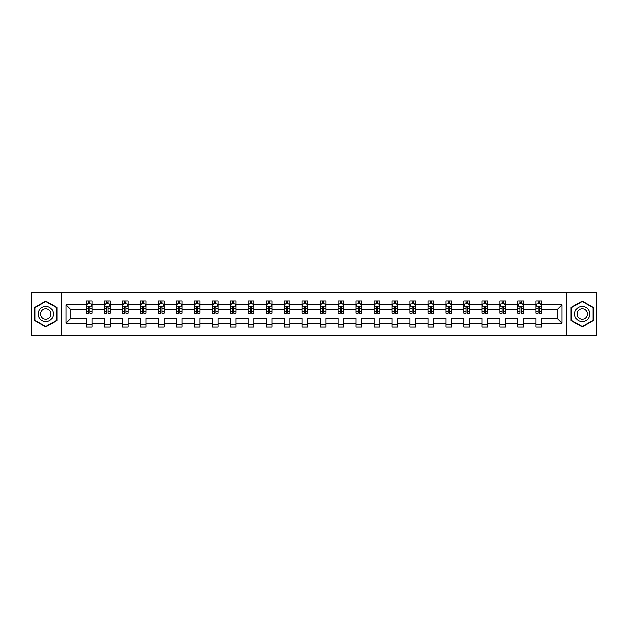 <?xml version="1.0" encoding="UTF-8"?>
<svg xmlns="http://www.w3.org/2000/svg" width="628" height="628" viewBox="0 0 628 628"><rect width="100%" height="100%" fill="white"/><g stroke="black" fill="none" stroke-linecap="round" stroke-linejoin="round"><path stroke-width="0.94" d="M566.464 292.679L31.4 292.679L31.4 335.321L596.6 335.321L596.6 292.679L566.464 292.679L566.464 335.321M541.626 323.106L541.626 318.263L557.185 318.263L562.021 323.106L541.626 323.106L541.626 326.968L535.865 326.968L535.865 323.106L523.642 323.106L523.642 326.968L517.88 326.968L517.88 323.106L505.666 323.106L505.666 326.968L499.904 326.968L499.904 323.106L487.689 323.106L487.689 326.968L481.927 326.968L481.927 323.106L469.705 323.106L469.705 326.968L463.943 326.968L463.943 323.106L451.728 323.106L451.728 326.968L445.966 326.968L445.966 323.106L433.744 323.106L433.744 326.968L427.982 326.968L427.982 323.106L415.767 323.106L415.767 326.968L410.005 326.968L410.005 323.106L397.791 323.106L397.791 326.968L392.029 326.968L392.029 323.106L379.807 323.106L379.807 326.968L374.045 326.968L374.045 323.106L361.83 323.106L361.83 326.968L356.068 326.968L356.068 323.106L343.854 323.106L343.854 326.968L338.092 326.968L338.092 323.106L325.869 323.106L325.869 326.968L320.107 326.968L320.107 323.106L307.893 323.106L307.893 326.968L302.131 326.968L302.131 323.106L289.908 323.106L289.908 326.968L284.146 326.968L284.146 323.106L271.932 323.106L271.932 326.968L266.17 326.968L266.17 323.106L253.955 323.106L253.955 326.968L248.193 326.968L248.193 323.106L235.971 323.106L235.971 326.968L230.209 326.968L230.209 323.106L217.994 323.106L217.994 326.968L212.233 326.968L212.233 323.106L200.018 323.106L200.018 326.968L194.256 326.968L194.256 323.106L182.034 323.106L182.034 326.968L176.272 326.968L176.272 323.106L164.057 323.106L164.057 326.968L158.295 326.968L158.295 323.106L146.073 323.106L146.073 326.968L140.311 326.968L140.311 323.106L128.096 323.106L128.096 326.968L122.334 326.968L122.334 323.106L110.12 323.106L110.12 326.968L104.358 326.968L104.358 323.106L92.135 323.106L92.135 326.968L86.374 326.968L86.374 323.106L65.979 323.106L65.979 304.894L86.374 304.894L86.374 301.032L92.135 301.032L92.135 304.894L104.358 304.894L104.358 301.032L110.12 301.032L110.12 304.894L122.334 304.894L122.334 301.032L128.096 301.032L128.096 304.894L140.311 304.894L140.311 301.032L146.073 301.032L146.073 304.894L158.295 304.894L158.295 301.032L164.057 301.032L164.057 304.894L176.272 304.894L176.272 301.032L182.034 301.032L182.034 304.894L194.256 304.894L194.256 301.032L200.018 301.032L200.018 304.894L212.233 304.894L212.233 301.032L217.994 301.032L217.994 304.894L230.209 304.894L230.209 301.032L235.971 301.032L235.971 304.894L248.193 304.894L248.193 301.032L253.955 301.032L253.955 304.894L266.17 304.894L266.17 301.032L271.932 301.032L271.932 304.894L284.146 304.894L284.146 301.032L289.908 301.032L289.908 304.894L302.131 304.894L302.131 301.032L307.893 301.032L307.893 304.894L320.107 304.894L320.107 301.032L325.869 301.032L325.869 304.894L338.092 304.894L338.092 301.032L343.854 301.032L343.854 304.894L356.068 304.894L356.068 301.032L361.83 301.032L361.83 304.894L374.045 304.894L374.045 301.032L379.807 301.032L379.807 304.894L392.029 304.894L392.029 301.032L397.791 301.032L397.791 304.894L410.005 304.894L410.005 301.032L415.767 301.032L415.767 304.894L427.982 304.894L427.982 301.032L433.744 301.032L433.744 304.894L445.966 304.894L445.966 301.032L451.728 301.032L451.728 304.894L463.943 304.894L463.943 301.032L469.705 301.032L469.705 304.894L481.927 304.894L481.927 301.032L487.689 301.032L487.689 304.894L499.904 304.894L499.904 301.032L505.666 301.032L505.666 304.894L517.88 304.894L517.88 301.032L523.642 301.032L523.642 304.894L535.865 304.894L535.865 301.032L541.626 301.032L541.626 304.894L562.021 304.894L562.021 323.106M61.536 335.321L61.536 292.679M535.865 304.894L535.865 309.737L523.642 309.737L523.642 304.894M523.642 323.106L523.642 318.263L535.865 318.263L535.865 323.106M517.88 304.894L517.88 309.737L505.666 309.737L505.666 304.894M505.666 323.106L505.666 318.263L517.88 318.263L517.88 323.106M499.904 304.894L499.904 309.737L487.689 309.737L487.689 304.894M487.689 323.106L487.689 318.263L499.904 318.263L499.904 323.106M481.927 304.894L481.927 309.737L469.705 309.737L469.705 304.894M469.705 323.106L469.705 318.263L481.927 318.263L481.927 323.106M463.943 304.894L463.943 309.737L451.728 309.737L451.728 304.894M451.728 323.106L451.728 318.263L463.943 318.263L463.943 323.106M445.966 304.894L445.966 309.737L433.744 309.737L433.744 304.894M433.744 323.106L433.744 318.263L445.966 318.263L445.966 323.106M427.982 304.894L427.982 309.737L415.767 309.737L415.767 304.894M415.767 323.106L415.767 318.263L427.982 318.263L427.982 323.106M410.005 304.894L410.005 309.737L397.791 309.737L397.791 304.894M397.791 323.106L397.791 318.263L410.005 318.263L410.005 323.106M392.029 304.894L392.029 309.737L379.807 309.737L379.807 304.894M379.807 323.106L379.807 318.263L392.029 318.263L392.029 323.106M374.045 304.894L374.045 309.737L361.83 309.737L361.83 304.894M361.83 323.106L361.83 318.263L374.045 318.263L374.045 323.106M356.068 304.894L356.068 309.737L343.854 309.737L343.854 304.894M343.854 323.106L343.854 318.263L356.068 318.263L356.068 323.106M338.092 304.894L338.092 309.737L325.869 309.737L325.869 304.894M325.869 323.106L325.869 318.263L338.092 318.263L338.092 323.106M320.107 304.894L320.107 309.737L307.893 309.737L307.893 304.894M307.893 323.106L307.893 318.263L320.107 318.263L320.107 323.106M302.131 304.894L302.131 309.737L289.908 309.737L289.908 304.894M289.908 323.106L289.908 318.263L302.131 318.263L302.131 323.106M284.146 304.894L284.146 309.737L271.932 309.737L271.932 304.894M271.932 323.106L271.932 318.263L284.146 318.263L284.146 323.106M266.17 304.894L266.17 309.737L253.955 309.737L253.955 304.894M253.955 323.106L253.955 318.263L266.17 318.263L266.17 323.106M248.193 304.894L248.193 309.737L235.971 309.737L235.971 304.894M235.971 323.106L235.971 318.263L248.193 318.263L248.193 323.106M230.209 304.894L230.209 309.737L217.994 309.737L217.994 304.894M217.994 323.106L217.994 318.263L230.209 318.263L230.209 323.106M212.233 304.894L212.233 309.737L200.018 309.737L200.018 304.894M200.018 323.106L200.018 318.263L212.233 318.263L212.233 323.106M194.256 304.894L194.256 309.737L182.034 309.737L182.034 304.894M182.034 323.106L182.034 318.263L194.256 318.263L194.256 323.106M176.272 304.894L176.272 309.737L164.057 309.737L164.057 304.894M164.057 323.106L164.057 318.263L176.272 318.263L176.272 323.106M158.295 304.894L158.295 309.737L146.073 309.737L146.073 304.894M146.073 323.106L146.073 318.263L158.295 318.263L158.295 323.106M140.311 304.894L140.311 309.737L128.096 309.737L128.096 304.894M128.096 323.106L128.096 318.263L140.311 318.263L140.311 323.106M122.334 304.894L122.334 309.737L110.12 309.737L110.12 304.894M110.12 323.106L110.12 318.263L122.334 318.263L122.334 323.106M104.358 304.894L104.358 309.737L92.135 309.737L92.135 304.894M92.135 323.106L92.135 318.263L104.358 318.263L104.358 323.106M86.374 304.894L86.374 309.737L70.815 309.737L70.815 318.263L86.374 318.263L86.374 323.106M65.979 304.894L70.815 309.737M557.185 318.263L557.185 309.737L541.626 309.737L541.626 304.894M538.055 303.913L539.436 303.913M520.07 303.913L521.452 303.913M502.094 303.913L503.475 303.913M484.11 303.913L485.499 303.913M466.133 303.913L467.515 303.913M448.156 303.913L449.538 303.913M430.172 303.913L431.562 303.913M412.196 303.913L413.577 303.913M394.219 303.913L395.601 303.913M376.235 303.913L377.616 303.913M358.258 303.913L359.64 303.913M340.274 303.913L341.663 303.913M322.297 303.913L323.679 303.913M304.321 303.913L305.703 303.913M286.337 303.913L287.726 303.913M268.36 303.913L269.742 303.913M250.384 303.913L251.765 303.913M232.399 303.913L233.781 303.913M214.423 303.913L215.804 303.913M196.438 303.913L197.828 303.913M178.462 303.913L179.844 303.913M160.485 303.913L161.867 303.913M142.501 303.913L143.891 303.913M124.525 303.913L125.906 303.913M106.548 303.913L107.93 303.913M88.564 303.913L89.945 303.913M86.374 324.087L92.135 324.087M104.358 324.087L110.12 324.087M122.334 324.087L128.096 324.087M140.311 324.087L146.073 324.087M158.295 324.087L164.057 324.087M176.272 324.087L182.034 324.087M194.256 324.087L200.018 324.087M212.233 324.087L217.994 324.087M230.209 324.087L235.971 324.087M248.193 324.087L253.955 324.087M266.17 324.087L271.932 324.087M284.146 324.087L289.908 324.087M302.131 324.087L307.893 324.087M320.107 324.087L325.869 324.087M338.092 324.087L343.854 324.087M356.068 324.087L361.83 324.087M374.045 324.087L379.807 324.087M392.029 324.087L397.791 324.087M410.005 324.087L415.767 324.087M427.982 324.087L433.744 324.087M445.966 324.087L451.728 324.087M463.943 324.087L469.705 324.087M481.927 324.087L487.689 324.087M499.904 324.087L505.666 324.087M517.88 324.087L523.642 324.087M535.865 324.087L541.626 324.087M70.815 318.263L65.979 323.106M562.021 304.894L557.185 309.737M56.928 307.579L45.805 301.157L34.681 307.579L34.681 320.421L45.805 326.843L56.928 320.421L56.928 307.579M571.072 307.579L571.072 320.421L582.195 326.843L593.319 320.421L593.319 307.579L582.195 301.157L571.072 307.579M89.945 302.531L88.564 302.531M87.457 304.109L86.374 304.109L86.374 301.032L88.564 301.032L88.564 303.976M86.374 311.865L86.374 313.309L88.564 313.309L88.564 311.865L86.374 311.865L86.374 309.737M92.135 309.737L92.135 313.309L89.945 313.309L89.945 307.139L88.564 307.139L88.564 311.865M91.052 304.109L92.135 304.109L92.135 301.032L89.945 301.032L89.945 303.976M92.135 306.276L90.989 303.976L87.528 303.976L86.374 306.276M107.93 302.531L106.548 302.531M105.441 304.109L104.358 304.109L104.358 301.032L106.548 301.032L106.548 303.976M104.358 311.865L104.358 313.309L106.548 313.309L106.548 311.865L104.358 311.865L104.358 309.737M110.12 309.737L110.12 313.309L107.93 313.309L107.93 307.139L106.548 307.139L106.548 311.865M109.037 304.109L110.12 304.109L110.12 301.032L107.93 301.032L107.93 303.976M110.12 306.276L108.966 303.976L105.504 303.976L104.358 306.276M125.906 302.531L124.525 302.531M123.418 304.109L122.334 304.109L122.334 301.032L124.525 301.032L124.525 303.976M122.334 311.865L122.334 313.309L124.525 313.309L124.525 311.865L122.334 311.865L122.334 309.737M128.096 309.737L128.096 313.309L125.906 313.309L125.906 307.139L124.525 307.139L124.525 311.865M127.013 304.109L128.096 304.109L128.096 301.032L125.906 301.032L125.906 303.976M128.096 306.276L126.942 303.976L123.488 303.976L122.334 306.276M39.321 310.256A7.489 7.489 0 0 0 42.06 320.484A7.489 7.489 0 0 0 52.297 317.744A7.489 7.489 0 0 0 49.549 307.516A7.489 7.489 0 0 0 39.321 310.256M41.362 311.433A5.126 5.126 0 0 0 43.246 318.443A5.126 5.126 0 0 0 50.248 316.567A5.126 5.126 0 0 0 48.372 309.557A5.126 5.126 0 0 0 41.362 311.433M56.583 307.775L56.583 320.225L45.805 326.442L35.027 320.225L35.027 307.775L45.805 301.558L56.583 307.775M575.703 310.256A7.489 7.489 0 0 0 578.451 320.484A7.489 7.489 0 0 0 588.679 317.744A7.489 7.489 0 0 0 585.94 307.516A7.489 7.489 0 0 0 575.703 310.256M577.752 311.433A5.126 5.126 0 0 0 579.628 318.443A5.126 5.126 0 0 0 586.638 316.567A5.126 5.126 0 0 0 584.754 309.557A5.126 5.126 0 0 0 577.752 311.433M592.973 307.775L592.973 320.225L582.195 326.442L571.417 320.225L571.417 307.775L582.195 301.558L592.973 307.775M143.891 302.531L142.501 302.531M141.394 304.109L140.311 304.109L140.311 301.032L142.501 301.032L142.501 303.976M140.311 311.865L140.311 313.309L142.501 313.309L142.501 311.865L140.311 311.865L140.311 309.737M146.073 309.737L146.073 313.309L143.891 313.309L143.891 307.139L142.501 307.139L142.501 311.865M144.989 304.109L146.073 304.109L146.073 301.032L143.891 301.032L143.891 303.976M146.073 306.276L144.927 303.976L141.465 303.976L140.311 306.276M161.867 302.531L160.485 302.531M159.379 304.109L158.295 304.109L158.295 301.032L160.485 301.032L160.485 303.976M158.295 311.865L158.295 313.309L160.485 313.309L160.485 311.865L158.295 311.865L158.295 309.737M164.057 309.737L164.057 313.309L161.867 313.309L161.867 307.139L160.485 307.139L160.485 311.865M162.974 304.109L164.057 304.109L164.057 301.032L161.867 301.032L161.867 303.976M164.057 306.276L162.903 303.976L159.449 303.976L158.295 306.276M179.844 302.531L178.462 302.531M177.355 304.109L176.272 304.109L176.272 301.032L178.462 301.032L178.462 303.976M176.272 311.865L176.272 313.309L178.462 313.309L178.462 311.865L176.272 311.865L176.272 309.737M182.034 309.737L182.034 313.309L179.844 313.309L179.844 307.139L178.462 307.139L178.462 311.865M180.95 304.109L182.034 304.109L182.034 301.032L179.844 301.032L179.844 303.976M182.034 306.276L180.88 303.976L177.426 303.976L176.272 306.276M197.828 302.531L196.438 302.531M195.339 304.109L194.256 304.109L194.256 301.032L196.438 301.032L196.438 303.976M194.256 311.865L194.256 313.309L196.438 313.309L196.438 311.865L194.256 311.865L194.256 309.737M200.018 309.737L200.018 313.309L197.828 313.309L197.828 307.139L196.438 307.139L196.438 311.865M198.935 304.109L200.018 304.109L200.018 301.032L197.828 301.032L197.828 303.976M200.018 306.276L198.864 303.976L195.402 303.976L194.256 306.276M215.804 302.531L214.423 302.531M213.316 304.109L212.233 304.109L212.233 301.032L214.423 301.032L214.423 303.976M212.233 311.865L212.233 313.309L214.423 313.309L214.423 311.865L212.233 311.865L212.233 309.737M217.994 309.737L217.994 313.309L215.804 313.309L215.804 307.139L214.423 307.139L214.423 311.865M216.911 304.109L217.994 304.109L217.994 301.032L215.804 301.032L215.804 303.976M217.994 306.276L216.841 303.976L213.387 303.976L212.233 306.276M233.781 302.531L232.399 302.531M231.292 304.109L230.209 304.109L230.209 301.032L232.399 301.032L232.399 303.976M230.209 311.865L230.209 313.309L232.399 313.309L232.399 311.865L230.209 311.865L230.209 309.737M235.971 309.737L235.971 313.309L233.781 313.309L233.781 307.139L232.399 307.139L232.399 311.865M234.888 304.109L235.971 304.109L235.971 301.032L233.781 301.032L233.781 303.976M235.971 306.276L234.825 303.976L231.363 303.976L230.209 306.276M251.765 302.531L250.384 302.531M249.277 304.109L248.193 304.109L248.193 301.032L250.384 301.032L250.384 303.976M248.193 311.865L248.193 313.309L250.384 313.309L250.384 311.865L248.193 311.865L248.193 309.737M253.955 309.737L253.955 313.309L251.765 313.309L251.765 307.139L250.384 307.139L250.384 311.865M252.872 304.109L253.955 304.109L253.955 301.032L251.765 301.032L251.765 303.976M253.955 306.276L252.801 303.976L249.34 303.976L248.193 306.276M269.742 302.531L268.36 302.531M267.253 304.109L266.17 304.109L266.17 301.032L268.36 301.032L268.36 303.976M266.17 311.865L266.17 313.309L268.36 313.309L268.36 311.865L266.17 311.865L266.17 309.737M271.932 309.737L271.932 313.309L269.742 313.309L269.742 307.139L268.36 307.139L268.36 311.865M270.849 304.109L271.932 304.109L271.932 301.032L269.742 301.032L269.742 303.976M271.932 306.276L270.778 303.976L267.324 303.976L266.17 306.276M287.726 302.531L286.337 302.531M285.23 304.109L284.146 304.109L284.146 301.032L286.337 301.032L286.337 303.976M284.146 311.865L284.146 313.309L286.337 313.309L286.337 311.865L284.146 311.865L284.146 309.737M289.908 309.737L289.908 313.309L287.726 313.309L287.726 307.139L286.337 307.139L286.337 311.865M288.825 304.109L289.908 304.109L289.908 301.032L287.726 301.032L287.726 303.976M289.908 306.276L288.762 303.976L285.3 303.976L284.146 306.276M305.703 302.531L304.321 302.531M303.214 304.109L302.131 304.109L302.131 301.032L304.321 301.032L304.321 303.976M302.131 311.865L302.131 313.309L304.321 313.309L304.321 311.865L302.131 311.865L302.131 309.737M307.893 309.737L307.893 313.309L305.703 313.309L305.703 307.139L304.321 307.139L304.321 311.865M306.809 304.109L307.893 304.109L307.893 301.032L305.703 301.032L305.703 303.976M307.893 306.276L306.739 303.976L303.285 303.976L302.131 306.276M323.679 302.531L322.297 302.531M321.191 304.109L320.107 304.109L320.107 301.032L322.297 301.032L322.297 303.976M320.107 311.865L320.107 313.309L322.297 313.309L322.297 311.865L320.107 311.865L320.107 309.737M325.869 309.737L325.869 313.309L323.679 313.309L323.679 307.139L322.297 307.139L322.297 311.865M324.786 304.109L325.869 304.109L325.869 301.032L323.679 301.032L323.679 303.976M325.869 306.276L324.715 303.976L321.261 303.976L320.107 306.276M341.663 302.531L340.274 302.531M339.175 304.109L338.092 304.109L338.092 301.032L340.274 301.032L340.274 303.976M338.092 311.865L338.092 313.309L340.274 313.309L340.274 311.865L338.092 311.865L338.092 309.737M343.854 309.737L343.854 313.309L341.663 313.309L341.663 307.139L340.274 307.139L340.274 311.865M342.77 304.109L343.854 304.109L343.854 301.032L341.663 301.032L341.663 303.976M343.854 306.276L342.7 303.976L339.238 303.976L338.092 306.276M359.64 302.531L358.258 302.531M357.151 304.109L356.068 304.109L356.068 301.032L358.258 301.032L358.258 303.976M356.068 311.865L356.068 313.309L358.258 313.309L358.258 311.865L356.068 311.865L356.068 309.737M361.83 309.737L361.83 313.309L359.64 313.309L359.64 307.139L358.258 307.139L358.258 311.865M360.747 304.109L361.83 304.109L361.83 301.032L359.64 301.032L359.64 303.976M361.83 306.276L360.676 303.976L357.222 303.976L356.068 306.276M377.616 302.531L376.235 302.531M375.128 304.109L374.045 304.109L374.045 301.032L376.235 301.032L376.235 303.976M374.045 311.865L374.045 313.309L376.235 313.309L376.235 311.865L374.045 311.865L374.045 309.737M379.807 309.737L379.807 313.309L377.616 313.309L377.616 307.139L376.235 307.139L376.235 311.865M378.723 304.109L379.807 304.109L379.807 301.032L377.616 301.032L377.616 303.976M379.807 306.276L378.66 303.976L375.199 303.976L374.045 306.276M395.601 302.531L394.219 302.531M393.112 304.109L392.029 304.109L392.029 301.032L394.219 301.032L394.219 303.976M392.029 311.865L392.029 313.309L394.219 313.309L394.219 311.865L392.029 311.865L392.029 309.737M397.791 309.737L397.791 313.309L395.601 313.309L395.601 307.139L394.219 307.139L394.219 311.865M396.708 304.109L397.791 304.109L397.791 301.032L395.601 301.032L395.601 303.976M397.791 306.276L396.637 303.976L393.175 303.976L392.029 306.276M413.577 302.531L412.196 302.531M411.089 304.109L410.005 304.109L410.005 301.032L412.196 301.032L412.196 303.976M410.005 311.865L410.005 313.309L412.196 313.309L412.196 311.865L410.005 311.865L410.005 309.737M415.767 309.737L415.767 313.309L413.577 313.309L413.577 307.139L412.196 307.139L412.196 311.865M414.684 304.109L415.767 304.109L415.767 301.032L413.577 301.032L413.577 303.976M415.767 306.276L414.613 303.976L411.159 303.976L410.005 306.276M431.562 302.531L430.172 302.531M429.065 304.109L427.982 304.109L427.982 301.032L430.172 301.032L430.172 303.976M427.982 311.865L427.982 313.309L430.172 313.309L430.172 311.865L427.982 311.865L427.982 309.737M433.744 309.737L433.744 313.309L431.562 313.309L431.562 307.139L430.172 307.139L430.172 311.865M432.661 304.109L433.744 304.109L433.744 301.032L431.562 301.032L431.562 303.976M433.744 306.276L432.598 303.976L429.136 303.976L427.982 306.276M449.538 302.531L448.156 302.531M447.05 304.109L445.966 304.109L445.966 301.032L448.156 301.032L448.156 303.976M445.966 311.865L445.966 313.309L448.156 313.309L448.156 311.865L445.966 311.865L445.966 309.737M451.728 309.737L451.728 313.309L449.538 313.309L449.538 307.139L448.156 307.139L448.156 311.865M450.645 304.109L451.728 304.109L451.728 301.032L449.538 301.032L449.538 303.976M451.728 306.276L450.574 303.976L447.12 303.976L445.966 306.276M467.515 302.531L466.133 302.531M465.026 304.109L463.943 304.109L463.943 301.032L466.133 301.032L466.133 303.976M463.943 311.865L463.943 313.309L466.133 313.309L466.133 311.865L463.943 311.865L463.943 309.737M469.705 309.737L469.705 313.309L467.515 313.309L467.515 307.139L466.133 307.139L466.133 311.865M468.621 304.109L469.705 304.109L469.705 301.032L467.515 301.032L467.515 303.976M469.705 306.276L468.551 303.976L465.097 303.976L463.943 306.276M485.499 302.531L484.11 302.531M483.01 304.109L481.927 304.109L481.927 301.032L484.11 301.032L484.11 303.976M481.927 311.865L481.927 313.309L484.11 313.309L484.11 311.865L481.927 311.865L481.927 309.737M487.689 309.737L487.689 313.309L485.499 313.309L485.499 307.139L484.11 307.139L484.11 311.865M486.606 304.109L487.689 304.109L487.689 301.032L485.499 301.032L485.499 303.976M487.689 306.276L486.535 303.976L483.073 303.976L481.927 306.276M503.475 302.531L502.094 302.531M500.987 304.109L499.904 304.109L499.904 301.032L502.094 301.032L502.094 303.976M499.904 311.865L499.904 313.309L502.094 313.309L502.094 311.865L499.904 311.865L499.904 309.737M505.666 309.737L505.666 313.309L503.475 313.309L503.475 307.139L502.094 307.139L502.094 311.865M504.582 304.109L505.666 304.109L505.666 301.032L503.475 301.032L503.475 303.976M505.666 306.276L504.512 303.976L501.058 303.976L499.904 306.276M521.452 302.531L520.07 302.531M518.964 304.109L517.88 304.109L517.88 301.032L520.07 301.032L520.07 303.976M517.88 311.865L517.88 313.309L520.07 313.309L520.07 311.865L517.88 311.865L517.88 309.737M523.642 309.737L523.642 313.309L521.452 313.309L521.452 307.139L520.07 307.139L520.07 311.865M522.559 304.109L523.642 304.109L523.642 301.032L521.452 301.032L521.452 303.976M523.642 306.276L522.496 303.976L519.034 303.976L517.88 306.276M539.436 302.531L538.055 302.531M536.948 304.109L535.865 304.109L535.865 301.032L538.055 301.032L538.055 303.976M535.865 311.865L535.865 313.309L538.055 313.309L538.055 311.865L535.865 311.865L535.865 309.737M541.626 309.737L541.626 313.309L539.436 313.309L539.436 307.139L538.055 307.139L538.055 311.865M540.543 304.109L541.626 304.109L541.626 301.032L539.436 301.032L539.436 303.976M541.626 306.276L540.472 303.976L537.011 303.976L535.865 306.276M92.112 306.221L86.405 306.221M92.135 311.865L89.945 311.865M88.564 308.772L86.374 308.772M92.135 308.772L89.945 308.772M89.945 303.269L88.564 303.269M110.088 306.221L104.381 306.221M110.12 311.865L107.93 311.865M106.548 308.772L104.358 308.772M110.12 308.772L107.93 308.772M107.93 303.269L106.548 303.269M128.065 306.221L122.366 306.221M128.096 311.865L125.906 311.865M124.525 308.772L122.334 308.772M128.096 308.772L125.906 308.772M125.906 303.269L124.525 303.269M146.049 306.221L140.342 306.221M146.073 311.865L143.891 311.865M142.501 308.772L140.311 308.772M146.073 308.772L143.891 308.772M143.891 303.269L142.501 303.269M164.026 306.221L158.319 306.221M164.057 311.865L161.867 311.865M160.485 308.772L158.295 308.772M164.057 308.772L161.867 308.772M161.867 303.269L160.485 303.269M182.01 306.221L176.303 306.221M182.034 311.865L179.844 311.865M178.462 308.772L176.272 308.772M182.034 308.772L179.844 308.772M179.844 303.269L178.462 303.269M199.987 306.221L194.28 306.221M200.018 311.865L197.828 311.865M196.438 308.772L194.256 308.772M200.018 308.772L197.828 308.772M197.828 303.269L196.438 303.269M217.963 306.221L212.264 306.221M217.994 311.865L215.804 311.865M214.423 308.772L212.233 308.772M217.994 308.772L215.804 308.772M215.804 303.269L214.423 303.269M235.947 306.221L230.241 306.221M235.971 311.865L233.781 311.865M232.399 308.772L230.209 308.772M235.971 308.772L233.781 308.772M233.781 303.269L232.399 303.269M253.924 306.221L248.217 306.221M253.955 311.865L251.765 311.865M250.384 308.772L248.193 308.772M253.955 308.772L251.765 308.772M251.765 303.269L250.384 303.269M271.9 306.221L266.201 306.221M271.932 311.865L269.742 311.865M268.36 308.772L266.17 308.772M271.932 308.772L269.742 308.772M269.742 303.269L268.36 303.269M289.885 306.221L284.178 306.221M289.908 311.865L287.726 311.865M286.337 308.772L284.146 308.772M289.908 308.772L287.726 308.772M287.726 303.269L286.337 303.269M307.861 306.221L302.154 306.221M307.893 311.865L305.703 311.865M304.321 308.772L302.131 308.772M307.893 308.772L305.703 308.772M305.703 303.269L304.321 303.269M325.846 306.221L320.139 306.221M325.869 311.865L323.679 311.865M322.297 308.772L320.107 308.772M325.869 308.772L323.679 308.772M323.679 303.269L322.297 303.269M343.822 306.221L338.115 306.221M343.854 311.865L341.663 311.865M340.274 308.772L338.092 308.772M343.854 308.772L341.663 308.772M341.663 303.269L340.274 303.269M361.799 306.221L356.1 306.221M361.83 311.865L359.64 311.865M358.258 308.772L356.068 308.772M361.83 308.772L359.64 308.772M359.64 303.269L358.258 303.269M379.783 306.221L374.076 306.221M379.807 311.865L377.616 311.865M376.235 308.772L374.045 308.772M379.807 308.772L377.616 308.772M377.616 303.269L376.235 303.269M397.76 306.221L392.053 306.221M397.791 311.865L395.601 311.865M394.219 308.772L392.029 308.772M397.791 308.772L395.601 308.772M395.601 303.269L394.219 303.269M415.736 306.221L410.037 306.221M415.767 311.865L413.577 311.865M412.196 308.772L410.005 308.772M415.767 308.772L413.577 308.772M413.577 303.269L412.196 303.269M433.72 306.221L428.013 306.221M433.744 311.865L431.562 311.865M430.172 308.772L427.982 308.772M433.744 308.772L431.562 308.772M431.562 303.269L430.172 303.269M451.697 306.221L445.99 306.221M451.728 311.865L449.538 311.865M448.156 308.772L445.966 308.772M451.728 308.772L449.538 308.772M449.538 303.269L448.156 303.269M469.681 306.221L463.974 306.221M469.705 311.865L467.515 311.865M466.133 308.772L463.943 308.772M469.705 308.772L467.515 308.772M467.515 303.269L466.133 303.269M487.658 306.221L481.951 306.221M487.689 311.865L485.499 311.865M484.11 308.772L481.927 308.772M487.689 308.772L485.499 308.772M485.499 303.269L484.11 303.269M505.634 306.221L499.935 306.221M505.666 311.865L503.475 311.865M502.094 308.772L499.904 308.772M505.666 308.772L503.475 308.772M503.475 303.269L502.094 303.269M523.619 306.221L517.912 306.221M523.642 311.865L521.452 311.865M520.07 308.772L517.88 308.772M523.642 308.772L521.452 308.772M521.452 303.269L520.07 303.269M541.595 306.221L535.888 306.221M541.626 311.865L539.436 311.865M538.055 308.772L535.865 308.772M541.626 308.772L539.436 308.772M539.436 303.269L538.055 303.269"/></g></svg>
